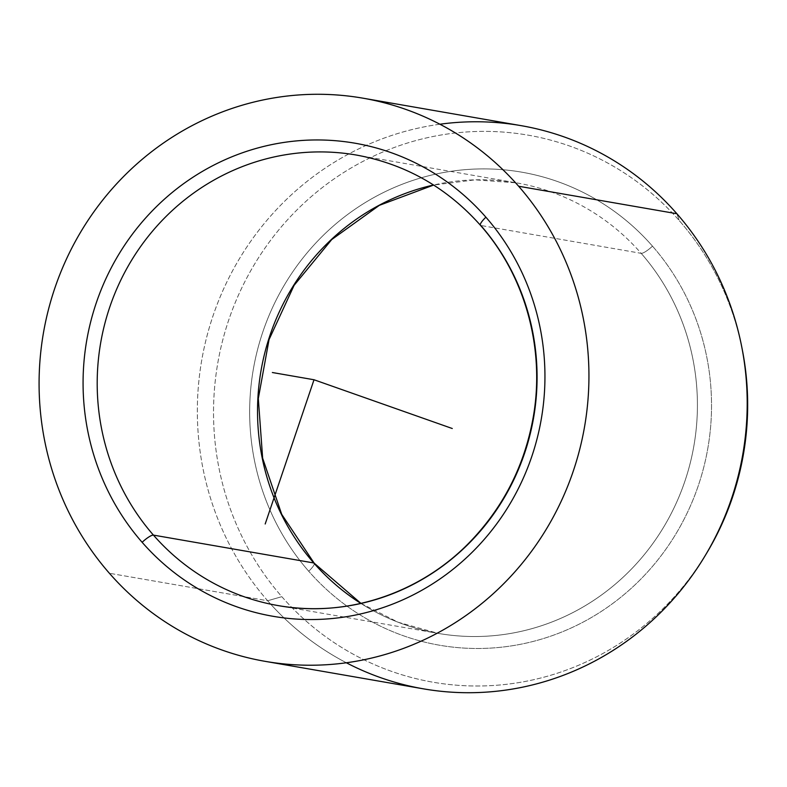 <?xml version="1.0" encoding="UTF-8"?>
<svg xmlns="http://www.w3.org/2000/svg" width="787" height="787" viewBox="0 0 787 787"><rect width="100%" height="100%" fill="white"/><g stroke="black" fill="none" stroke-linecap="round" stroke-linejoin="round"><path stroke-width="0.59" stroke-dasharray="3.94 2.95" d="M314.2 563.177A11.431 2.499 -41.2 0 1 308.72 571.244A240.074 230.66 -80.1 0 0 634.834 584.997A240.074 230.66 -80.1 0 0 652.482 246.144A11.431 2.499 -41.2 0 1 641.169 253.335A228.643 219.671 99.9 0 1 669.521 516.774A228.643 219.671 99.9 0 1 438.339 633.417A228.643 219.671 99.9 0 1 360.879 603.422A228.643 219.671 -80.1 0 0 438.339 633.417A228.643 219.671 -80.1 0 0 669.521 516.774A228.643 219.671 -80.1 0 0 641.169 253.335A11.431 2.499 138.8 0 0 652.482 246.144A240.074 230.66 -80.1 0 0 326.359 232.391A240.074 230.66 -80.1 0 0 308.72 571.244A11.431 2.499 138.8 0 0 314.2 563.177M360.967 603.393L398.232 622.271L438.339 633.417L277.998 605.567A228.643 219.671 -80.1 0 0 509.179 488.924A228.643 219.671 -80.1 0 0 480.827 225.485L641.169 253.335A228.643 219.671 -80.1 0 0 516.606 182.879A228.643 219.671 -80.1 0 0 433.568 185.004A228.643 219.671 99.9 0 1 516.606 182.879A228.643 219.671 99.9 0 1 641.169 253.335L480.827 225.485A11.431 2.499 -41.2 0 1 480.414 225.269M706.903 552.759A277.634 266.744 99.9 0 1 281.825 596.674L267.649 600.756A285.799 274.594 -80.1 0 0 346.359 662.772M439.913 124.228A285.799 274.594 -80.1 0 0 215.038 310.088A285.799 274.594 -80.1 0 0 267.649 600.756L281.825 596.674A277.634 266.744 99.9 0 1 302.228 204.807A277.634 266.744 99.9 0 1 679.368 220.714L676.889 213.73L679.368 220.714A277.634 266.744 99.9 0 1 742.239 349.389M423.357 688.832A285.799 274.594 99.9 0 1 267.649 600.756L109.393 573.27L267.649 600.756A285.799 274.594 99.9 0 1 232.214 271.466A285.799 274.594 99.9 0 1 521.181 125.664M357.888 155.314A228.643 219.671 99.9 0 1 480.827 225.485A228.643 219.671 -80.1 0 0 356.265 155.029L516.606 182.879L475.082 179.849L433.647 185.053M741.915 347.805A277.634 266.744 -80.1 0 0 679.368 220.714A277.634 266.744 -80.1 0 0 302.228 204.807A277.634 266.744 -80.1 0 0 281.825 596.674A277.634 266.744 -80.1 0 0 706.077 554.146M652.482 246.144A240.074 230.66 99.9 0 1 634.834 584.997A240.074 230.66 99.9 0 1 308.72 571.244A240.074 230.66 99.9 0 1 326.359 232.391A240.074 230.66 99.9 0 1 652.482 246.144"/><path stroke-width="1.18" d="M313.777 562.961A11.431 2.499 -41.2 0 1 314.2 563.177A11.431 2.499 138.8 0 0 313.777 562.961A228.643 219.671 99.9 0 1 268.642 339.413A228.643 219.671 99.9 0 1 433.568 185.004A228.643 219.671 -80.1 0 0 268.642 339.413A228.643 219.671 -80.1 0 0 313.777 562.961A228.643 219.671 -80.1 0 0 360.879 603.422A228.643 219.671 99.9 0 1 313.777 562.961L153.435 535.111A228.643 219.671 -80.1 0 0 277.998 605.567A228.643 219.671 99.9 0 1 153.435 535.111A11.431 2.499 138.8 0 0 142.132 542.302A11.431 2.499 -41.2 0 1 153.435 535.111L313.777 562.961M346.359 662.772A285.799 274.594 -80.1 0 0 705.231 555.553A285.799 274.594 -80.1 0 0 741.61 346.191A285.799 274.594 -80.1 0 0 676.889 213.73A285.799 274.594 -80.1 0 0 439.913 124.228M741.61 346.191L742.239 349.389A277.634 266.744 99.9 0 1 706.903 552.759L705.231 555.553M362.925 98.168L521.181 125.664A285.799 274.594 99.9 0 1 676.889 213.73L518.633 186.244A285.799 274.594 -80.1 0 0 362.925 98.168A285.799 274.594 -80.1 0 0 73.958 243.97A285.799 274.594 -80.1 0 0 109.393 573.27A285.799 274.594 -80.1 0 0 265.091 661.336A285.799 274.594 -80.1 0 0 554.068 515.534A285.799 274.594 -80.1 0 0 518.633 186.244L676.889 213.73A285.799 274.594 99.9 0 1 712.324 543.03A285.799 274.594 99.9 0 1 423.357 688.832L265.091 661.336M480.414 225.269A11.431 2.499 -41.2 0 1 485.894 217.202A240.074 230.66 99.9 0 1 468.245 556.055A240.074 230.66 99.9 0 1 142.132 542.302A240.074 230.66 99.9 0 1 159.771 203.449A240.074 230.66 99.9 0 1 485.894 217.202A11.431 2.499 138.8 0 0 480.414 225.269A11.431 2.499 138.8 0 0 480.827 225.485A228.643 219.671 99.9 0 1 509.179 488.924A228.643 219.671 99.9 0 1 277.998 605.567C346.998 618.07 421.478 593.113 471.226 540.639C503.936 506.139 524.565 465.176 533.133 417.749C545.44 349.202 525.342 275.971 480.414 225.269C446.682 187.424 405.305 164.011 356.265 155.029A228.643 219.671 -80.1 0 0 125.094 271.672A228.643 219.671 -80.1 0 0 153.435 535.111A228.643 219.671 99.9 0 1 125.094 271.672A228.643 219.671 99.9 0 1 356.265 155.029A228.643 219.671 99.9 0 1 357.888 155.314M706.077 554.146A277.634 266.744 -80.1 0 0 741.915 347.805M109.393 573.27A285.799 274.594 99.9 0 1 130.396 169.874A285.799 274.594 99.9 0 1 518.633 186.244A285.799 274.594 99.9 0 1 497.63 589.64A285.799 274.594 99.9 0 1 109.393 573.27M142.132 542.302A240.074 230.66 -80.1 0 0 468.245 556.055A240.074 230.66 -80.1 0 0 485.894 217.202A240.074 230.66 -80.1 0 0 159.771 203.449A240.074 230.66 -80.1 0 0 142.132 542.302M452.269 428.512L314.013 379.757L265.189 523.994M314.013 379.757L272.361 372.517M433.647 185.053L379.334 205.348L331.73 239.553L294.102 285.347L269.046 339.591L258.313 398.556L262.642 458.172L281.707 514.324L314.2 563.177L360.967 603.393"/></g></svg>
